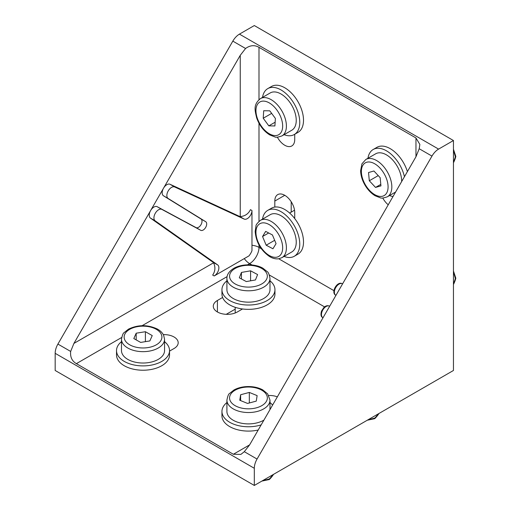 <?xml version="1.0" encoding="UTF-8"?>
<svg xmlns="http://www.w3.org/2000/svg" width="511" height="511" viewBox="0 0 511 511"><rect width="100%" height="100%" fill="white"/><g stroke="black" fill="none" stroke-linecap="round" stroke-linejoin="round"><path stroke-width="0.77" d="M251.968 210.532L251.968 250.716A11.478 6.624 -60 0 1 248.998 255.864L214.192 275.959A6.624 3.826 120 0 0 218.472 270.274A6.624 3.826 120 0 0 217.673 264.915L155.14 220.803A6.624 3.826 -60 0 1 155.363 213.157A6.624 3.826 -60 0 1 161.872 209.401L200.74 230.314A4.969 2.868 120 0 0 205.665 227.421A4.969 2.868 120 0 0 205.709 221.704L168.17 198.498A6.624 3.826 -60 0 1 168.17 190.98A6.624 3.826 -60 0 1 174.673 186.962L244.143 219.066A6.624 3.826 120 0 0 249.189 217.079A6.624 3.826 120 0 0 251.968 210.532L250.454 209.657C248.391 213.873 244.986 216.179 240.253 216.568A6.624 3.826 120 0 1 239.461 216.364L169.991 184.26A6.624 3.826 -60 0 0 163.539 188.176L240.253 55.309L240.253 216.568M214.192 275.959L212.678 275.084C215.297 271.188 215.591 267.093 213.566 262.795A6.624 3.826 120 0 0 212.991 262.213L150.451 218.101A6.624 3.826 -60 0 1 150.617 210.558A6.624 3.826 -60 0 1 157.19 206.7L196.058 227.606A4.969 2.868 120 0 0 200.983 224.712A4.969 2.868 120 0 0 201.027 219.002L163.482 195.796A6.624 3.826 -60 0 1 163.539 188.176L73.91 343.424L70.665 351.44C70.096 357.048 72 361.111 76.382 363.64L121.656 337.496M258.994 99.619L258.994 47.338C254.619 44.808 250.147 45.192 245.574 48.488L240.253 55.309M419.212 148.739L419.85 144.428L415.967 137.964L415.967 156.756L419.212 148.739L431.967 156.098A13.254 7.652 -60 0 1 438.591 149.103L453.455 140.525L453.455 370.475L254.312 485.45L254.312 468.287A13.254 7.652 -60 0 1 257.052 459.05L431.967 156.098M415.967 156.756L249.624 444.87L233.348 454.266L240.885 454.394L244.303 451.692L249.624 444.87M274.809 207.07L274.809 201.059A14.084 8.131 60 0 1 277.728 194.608A14.084 8.131 60 0 1 288.574 198.383A14.084 8.131 60 0 1 294.726 212.557L294.726 218.567M291.206 201.762L291.206 212.129M294.726 134.272L294.726 139.509A14.084 8.131 60 0 1 291.807 145.954A14.084 8.131 60 0 1 277.345 137.146M388.239 204.777A14.084 8.131 60 0 1 382.777 198.019M242.527 308.97L237.321 311.972A14.084 8.131 180 0 1 221.978 313.735A14.084 8.131 180 0 1 213.285 306.223A14.084 8.131 180 0 1 217.411 300.474L222.617 297.472M235.201 309.142L226.22 314.329M268.76 395.495A14.084 8.131 180 0 1 277.345 396.849M163.335 334.628A14.084 8.131 180 0 1 178.192 342.747A14.084 8.131 180 0 1 174.066 348.496L169.531 351.114M258.994 47.338L415.967 137.964M233.348 454.266L76.382 363.64M453.455 140.525L254.312 25.55L239.448 34.128A13.254 7.652 120 0 0 232.824 41.123L57.909 344.082A13.254 7.652 120 0 0 55.169 353.318L55.169 370.475L254.312 485.45M260.412 98.61L270.249 92.925A21.539 12.436 60 0 1 274.362 91.923A21.539 12.436 60 0 1 293.423 108.536A21.539 12.436 60 0 1 291.787 130.228L281.944 135.913A21.539 12.436 -120 0 0 283.579 114.221A21.539 12.436 -120 0 0 264.519 97.601A21.539 12.436 -120 0 0 260.412 98.61C253.009 104.678 254.963 110.357 256.656 117.913C259.377 125.438 263.721 131.097 269.687 134.878L274.886 136.929C275.71 137.574 278.061 137.235 281.944 135.913M274.905 125.955L268.824 125.853L263.222 118.245L263.702 110.734L269.782 110.83L275.384 118.437L274.905 125.955M275.148 122.206L268.824 125.853M263.222 118.245L271.654 113.372M269.987 278.361L269.987 289.724A21.539 12.436 180 0 1 248.455 302.154A21.539 12.436 180 0 1 226.916 289.724L226.916 278.361A21.539 12.436 0 0 0 248.455 290.797A21.539 12.436 0 0 0 269.987 278.361C269.195 274.337 268.307 272.127 267.336 271.737L262.961 268.256C255.5 263.759 241.55 263.465 233.227 268.684C228.941 271.577 226.833 274.803 226.916 278.361M246.315 281.58L239.308 277.818L241.448 272.433L250.588 270.817L257.595 274.573L255.455 279.958L246.315 281.58M241.448 272.433L241.448 278.968M250.588 280.82L250.588 270.817M263.919 420.112A21.539 12.436 180 0 1 257.48 422.75A21.539 12.436 180 0 1 226.916 411.464L226.916 400.1A21.539 12.436 0 0 0 257.48 411.387A21.539 12.436 0 0 0 269.987 400.1L267.668 393.872L262.801 389.906C258.649 387.677 253.826 386.559 248.34 386.546C242.853 386.591 238.056 387.74 233.942 389.995L229.567 393.476C228.596 393.866 227.708 396.076 226.916 400.1M240.636 394.748L249.323 392.435L257.135 395.616L256.267 401.116L247.58 403.435L239.768 400.247L240.636 394.748L240.636 400.605M249.592 402.898L248.231 403.262M249.323 402.713L249.323 392.435M164.561 339.227L164.561 350.591A21.539 12.436 180 0 1 148.803 362.567A21.539 12.436 180 0 1 121.484 350.591L121.484 339.227A21.539 12.436 0 0 0 148.803 351.204A21.539 12.436 0 0 0 164.561 339.227L163.603 335.152C162.357 332.674 160.282 330.636 157.369 329.039C147.711 324.549 138.091 324.581 128.51 329.129L124.135 332.61C123.164 333 122.282 335.203 121.484 339.227M136.194 333.198L145.405 331.716L152.24 335.58L149.851 340.933L140.64 342.415L133.812 338.55L136.194 333.198L136.194 339.898M145.405 341.648L145.405 331.716M365.838 159.477L361.941 163.82L360.606 170.795C360.753 175.503 362.19 180.242 364.924 185.001C367.709 189.728 371.107 193.311 375.112 195.745L380.312 197.795C381.136 198.44 383.493 198.102 387.376 196.78A21.539 12.436 -120 0 0 382.624 165.449A21.539 12.436 -120 0 0 365.838 159.477L375.681 153.798A21.539 12.436 60 0 1 392.461 159.764A21.539 12.436 60 0 1 401.672 181.514M375.528 187.422L369.312 180.753L368.52 172.539L373.937 171L380.152 177.668L380.944 185.883L375.528 187.422L380.797 184.382M378.217 175.612L369.312 180.753M260.412 220.35L270.249 214.665A21.539 12.436 60 0 1 291.787 227.101A21.539 12.436 60 0 1 291.787 251.968L281.944 257.653A21.539 12.436 -120 0 0 281.944 232.78A21.539 12.436 -120 0 0 260.412 220.35C257.32 223.045 255.851 224.917 255.998 225.951L255.174 231.483C256.024 242.054 260.808 250.396 269.527 256.522C272.67 258.432 275.755 259.179 278.77 258.764L281.944 257.653M272.427 234.951L276.061 243.638L272.938 248.768L266.18 245.21L262.545 236.523L265.669 231.394L272.427 234.951M268.677 232.984L262.545 236.523M274.669 240.311L266.18 245.21M367.281 420.227L374.729 418.675L374.729 418.107L367.952 419.838M378.983 413.469A18.466 10.661 -60 0 1 374.729 418.675M374.729 418.107A17.808 10.284 120 0 0 378.236 413.904M261.856 481.094L269.303 479.542L269.303 478.973L262.526 480.704M273.557 474.336A18.466 10.661 -60 0 1 269.303 479.542M269.303 478.973A17.808 10.284 120 0 0 272.804 474.77M453.455 150.01L455.339 156.749L455.831 156.462L453.455 149.238M455.831 156.462A18.466 10.661 -60 0 1 453.455 162.747M453.455 161.885A17.808 10.284 120 0 0 455.339 156.749M453.455 271.75L455.339 278.489L455.831 278.201L453.455 270.977M455.831 278.201A18.466 10.661 -60 0 1 453.455 284.486M453.455 283.624A17.808 10.284 120 0 0 455.339 278.489M164.561 341.667A26.508 15.304 180 0 1 169.531 350.591A26.508 15.304 180 0 1 166.599 357.585A26.508 15.304 180 0 1 136.795 365.467A26.508 15.304 180 0 1 116.514 350.591A26.508 15.304 180 0 1 121.484 341.667M169.531 350.591L169.531 354.921A26.508 15.304 180 0 1 166.599 361.909A26.508 15.304 180 0 1 136.795 369.798A26.508 15.304 180 0 1 116.514 354.921L116.514 350.591M226.916 402.54A26.508 15.304 0 0 0 221.946 411.464L221.946 415.788A26.508 15.304 0 0 0 258.196 430.019M272.574 405.121A26.508 15.304 0 0 0 269.987 402.54M221.946 411.464A26.508 15.304 0 0 0 261.159 424.89M226.916 280.801A26.508 15.304 0 0 0 221.946 289.724L221.946 294.049A26.508 15.304 0 0 0 229.707 304.875A26.508 15.304 0 0 0 258.598 308.19A26.508 15.304 0 0 0 274.956 294.049L274.956 289.724A26.508 15.304 0 0 0 269.987 280.801M221.946 289.724A26.508 15.304 0 0 0 229.707 300.545A26.508 15.304 0 0 0 258.598 303.86A26.508 15.304 0 0 0 274.956 289.724M407.395 171.607A26.508 15.304 -120 0 0 376.939 147.328L373.196 149.493A26.508 15.304 -120 0 0 367.952 158.257M404.431 176.736A26.508 15.304 -120 0 0 373.196 149.493M389.491 195.56A26.508 15.304 -120 0 0 393.016 196.511M262.526 219.13A26.508 15.304 60 0 1 267.764 210.36A26.508 15.304 60 0 1 288.191 217.462A26.508 15.304 60 0 1 299.759 244.137A26.508 15.304 60 0 1 294.272 256.273A26.508 15.304 60 0 1 284.059 256.426M267.764 210.36L271.513 208.201A26.508 15.304 60 0 1 291.941 215.297A26.508 15.304 60 0 1 303.508 241.971A26.508 15.304 60 0 1 298.022 254.108L294.272 256.273M284.059 134.693A26.508 15.304 -120 0 0 294.272 134.534L298.022 132.368A26.508 15.304 -120 0 0 303.508 120.238A26.508 15.304 -120 0 0 291.941 93.558A26.508 15.304 -120 0 0 271.513 86.461L267.764 88.62A26.508 15.304 -120 0 0 262.526 97.39M294.272 134.534A26.508 15.304 -120 0 0 299.759 122.397A26.508 15.304 -120 0 0 288.191 95.723A26.508 15.304 -120 0 0 267.764 88.62M244.143 219.066L239.461 216.364M217.673 264.915L212.991 262.213M168.17 198.498L163.482 195.796M174.673 186.962L169.991 184.26M155.14 220.803L150.451 218.101M161.872 209.401L157.19 206.7M200.74 230.314L196.058 227.606M205.709 221.704L201.027 219.002M213.566 262.795L73.91 343.424M251.968 245.267A13.254 7.652 180 0 1 258.994 247.388L258.994 244.98M258.994 221.359L258.994 123.24M247.541 264.819L249.624 263.619A13.254 7.652 120 0 0 258.994 247.388L261.364 248.755M251.993 264.985L249.624 263.619A13.254 7.652 60 0 1 244.271 258.592M323.029 317.733L322.652 317.516A6.624 3.826 -60 0 1 322.882 309.877A6.624 3.826 -60 0 1 329.391 306.115A1.654 1.354 -61.7 0 0 329.359 306.102C327.602 305.297 325.794 305.738 323.942 307.418L321.534 311.052C320.557 314.521 320.902 316.654 322.569 317.465L322.652 317.516A1.654 1.348 125.2 0 1 322.352 317.267M329.646 306.268L329.359 306.102A1.654 1.354 -61.7 0 0 329.269 306.057M341.821 283.541A1.654 1.348 -65.2 0 1 342.191 283.675A6.624 3.826 -60 0 0 335.682 287.693A6.624 3.826 -60 0 0 335.682 295.211L335.682 295.211A1.654 1.354 121.7 0 1 335.574 295.141M342.562 283.892L342.102 283.631C337.132 280.967 330.668 292.503 335.657 295.192L335.938 295.371M284.768 195.311L274.809 201.059M217.411 311.972L217.411 300.474M142.115 325.686L227.082 276.63M333.938 290.657L278.719 258.77M324.568 306.887L269.348 275.007M232.824 41.123L245.574 48.488M70.665 351.44L57.909 344.082M257.052 459.05L244.303 451.692M55.169 353.318L254.312 468.287M438.591 149.103L239.448 34.128M257.295 118.15A18.888 10.903 60 0 1 270.255 103.509A18.888 10.903 60 0 1 280.367 133.371A18.888 10.903 60 0 1 257.295 118.15M234.626 268.773A18.888 10.903 180 0 1 266.506 272.995A18.888 10.903 180 0 1 244.226 286.824A18.888 10.903 180 0 1 234.626 268.773M265.599 393.361A18.888 10.903 180 0 1 246.736 408.794A18.888 10.903 180 0 1 233.022 391.643A18.888 10.903 180 0 1 265.599 393.361M161.214 334.137A18.888 10.903 180 0 1 138.315 347.627A18.888 10.903 180 0 1 129.539 329.435A18.888 10.903 180 0 1 161.214 334.137M362.465 166.037A18.888 10.903 60 0 1 385.435 176.167A18.888 10.903 60 0 1 376.3 195.426A18.888 10.903 60 0 1 362.465 166.037M276.483 257.231A18.888 10.903 60 0 1 255.96 233.054A18.888 10.903 60 0 1 275.467 229.956A18.888 10.903 60 0 1 276.483 257.231M235.201 307.303L235.201 312.981M269.987 400.1L269.987 409.598M387.376 196.78L395.603 192.027M289.616 213.049L294.534 210.213"/></g></svg>
